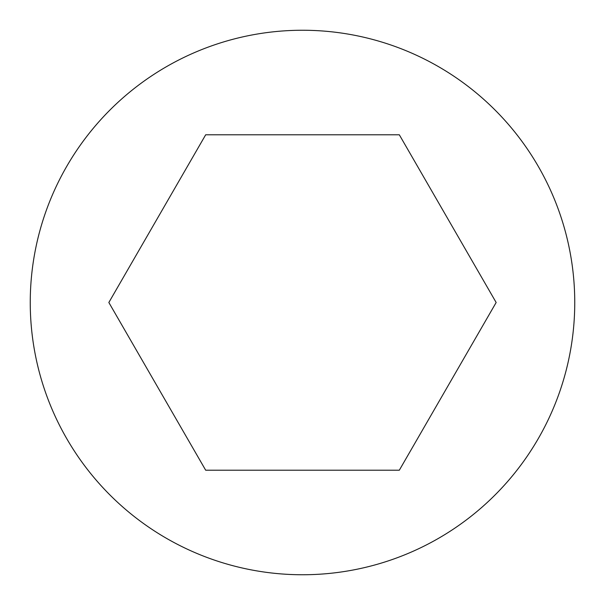 <?xml version="1.0" encoding="UTF-8"?>
<svg xmlns="http://www.w3.org/2000/svg" width="605" height="605" viewBox="0 0 605 605"><rect width="100%" height="100%" fill="white"/><g stroke="black" fill="none" stroke-linecap="round" stroke-linejoin="round"><path stroke-width="0.45" stroke-dasharray="3.02 2.27" d="M574.75 302.5A272.25 272.25 0 0 0 302.5 30.25A272.25 272.25 0 0 0 30.25 302.5A272.25 272.25 0 0 0 302.5 574.75A272.25 272.25 0 0 0 574.75 302.5M205.677 470.206L399.323 470.206L496.153 302.5L399.323 134.794L205.677 134.794L108.847 302.5L205.677 470.206"/><path stroke-width="0.91" d="M574.75 302.5A272.25 272.25 0 0 0 302.5 30.25A272.25 272.25 0 0 0 30.25 302.5A272.25 272.25 0 0 0 302.5 574.75A272.25 272.25 0 0 0 574.75 302.5M399.323 470.206L496.153 302.5L399.323 134.794L205.677 134.794L108.847 302.5L205.677 470.206L399.323 470.206"/></g></svg>

